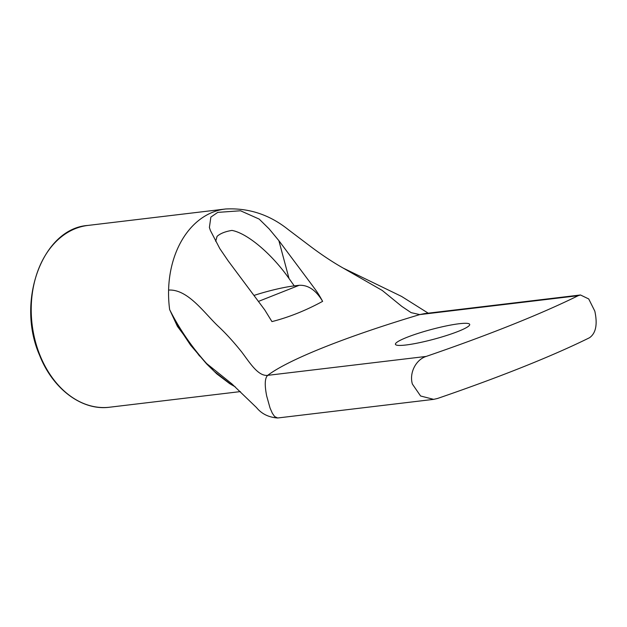 <?xml version="1.0" encoding="UTF-8"?>
<svg xmlns="http://www.w3.org/2000/svg" width="627" height="627" viewBox="0 0 627 627"><rect width="100%" height="100%" fill="white"/><g stroke="black" fill="none" stroke-linecap="round" stroke-linejoin="round"><path stroke-width="0.94" d="M190.451 344.968L177.841 326.032L169.643 309.605L177.402 326.33L199.59 356.081M206.62 363.911L216.777 373.849L229.678 383.638L235.274 386.867L230.916 384.39L214.262 371.411L206.644 363.558A7.32 0.94 137 0 0 206.62 363.911L190.514 345.093M206.62 363.919A7.32 0.94 137 0 0 207.106 363.872M168.592 290.074C188.202 288.914 204.872 313.986 218.956 326.941C226.292 333.87 233.879 342.224 241.701 351.99C249.679 362.531 258.089 376.49 267.713 375.346C264.829 377.932 264.484 384.798 266.671 395.943L270.041 407.997L272.353 413.264L274.618 416.547L277.643 417.99C268.669 417.339 261.624 413.875 256.521 407.589L231.88 383.873L206.644 363.558C191.713 346.966 179.385 328.979 169.643 309.605A91.534 67.16 -96.8 0 1 168.726 299.722A91.534 67.16 -96.8 0 1 168.592 290.074A91.534 67.16 -96.8 0 1 225.265 209.034L87.921 225.43A91.534 67.16 -96.8 0 0 32.306 326.001A91.534 67.16 -96.8 0 0 109.623 407.213C82.168 410.983 52.95 389.234 39.642 355.415C15.714 301.297 42.495 228.479 87.921 225.43M254.029 295.427A36.617 4.789 -15 0 1 294.251 285.881L299.165 285.301C308.186 284.854 316.008 290.207 322.631 301.352C318.195 293.311 317.356 292.245 311.149 283.866L278.874 240.65L289.016 278.49C271.593 253.7 247.32 233.244 231.951 230.415C225.25 231.504 220.289 233.487 217.06 236.363L215.704 241.356M278.874 240.65L269.179 228.933L259.17 219.082L240.533 210.774L217.757 212.388L210.868 217.083L209.394 227.468L210.398 230.509L219.834 248.645L228.197 260.903L264.743 309.91L271.946 321.604C288.914 317.27 305.804 310.522 322.631 301.352M294.251 285.881L289.016 278.49M580.5 294.988L424.479 313.618L419.753 314.597L578.219 295.678L580.5 294.996L588.722 298.946L594.819 311.149C597.664 324.425 595.893 333.29 589.49 337.749A439.362 57.472 -15 0 1 437.45 398.498L433.665 399.36L420.584 395.99L412.37 384.037C409.063 372.595 416.156 359.537 426.172 356.426L267.713 375.346A219.677 28.732 165 0 1 419.753 314.597L411.116 312.638L401.797 306.384L382.258 290.458L343.267 268.129C332.71 262.157 321.753 254.899 310.404 246.356L288.271 229.615C269.539 214.606 248.551 207.733 225.297 209.01M459.168 323.736A38.443 5.032 165 0 1 469.701 324.41A38.443 5.032 165 0 1 433.868 339.223A38.443 5.032 165 0 1 395.425 344.317A38.443 5.032 165 0 1 417.966 333.423A38.443 5.032 165 0 1 459.168 323.736M578.219 295.678A439.362 57.472 165 0 1 426.172 356.426M299.165 285.301L258.465 301.407M240.4 391.593L109.623 407.213M428.21 313.171L401.593 296.43L343.267 268.129M433.665 399.36L277.643 417.99"/></g></svg>
